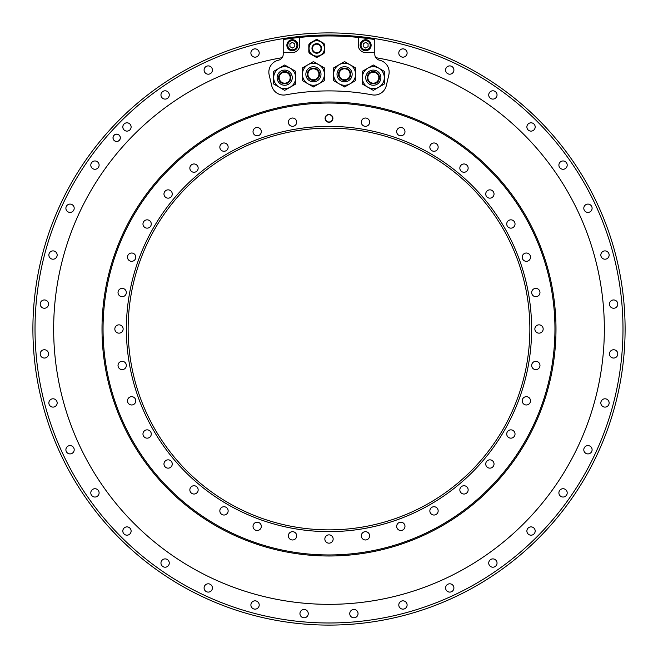 <?xml version="1.0" encoding="UTF-8"?>
<svg xmlns="http://www.w3.org/2000/svg" width="658" height="658" viewBox="0 0 658 658"><rect width="100%" height="100%" fill="white"/><g stroke="black" fill="none" stroke-linecap="round" stroke-linejoin="round"><path stroke-width="0.99" d="M329 625.1A296.1 296.1 0 0 0 625.1 329A296.1 296.1 0 0 0 329 32.9A296.1 296.1 0 0 0 32.9 329A296.1 296.1 0 0 0 329 625.1M329 622.986A293.986 293.986 0 0 1 35.014 329A293.986 293.986 0 0 1 329 35.014A293.986 293.986 0 0 1 622.986 329A293.986 293.986 0 0 1 329 622.986M398.797 53.018A4.154 4.154 0 0 0 402.951 57.164A4.154 4.154 0 0 0 407.105 53.018A4.154 4.154 0 0 0 402.951 48.865A4.154 4.154 0 0 0 398.797 53.018M445.598 70.052A4.154 4.154 0 0 0 449.751 74.198A4.154 4.154 0 0 0 453.905 70.052A4.154 4.154 0 0 0 449.751 65.899A4.154 4.154 0 0 0 445.598 70.052M488.73 94.949A4.154 4.154 0 0 0 492.883 99.103A4.154 4.154 0 0 0 497.037 94.949A4.154 4.154 0 0 0 492.883 90.796A4.154 4.154 0 0 0 488.73 94.949M526.885 126.961A4.154 4.154 0 0 0 531.039 131.115A4.154 4.154 0 0 0 535.184 126.961A4.154 4.154 0 0 0 531.039 122.816A4.154 4.154 0 0 0 526.885 126.961M558.897 165.117A4.154 4.154 0 0 0 563.051 169.27A4.154 4.154 0 0 0 567.204 165.117A4.154 4.154 0 0 0 563.051 160.963A4.154 4.154 0 0 0 558.897 165.117M583.802 208.249A4.154 4.154 0 0 0 587.948 212.402A4.154 4.154 0 0 0 592.101 208.249A4.154 4.154 0 0 0 587.948 204.095A4.154 4.154 0 0 0 583.802 208.249M600.836 255.049A4.154 4.154 0 0 0 604.982 259.203A4.154 4.154 0 0 0 609.135 255.049A4.154 4.154 0 0 0 604.982 250.895A4.154 4.154 0 0 0 600.836 255.049M609.481 304.095A4.154 4.154 0 0 0 613.634 308.248A4.154 4.154 0 0 0 617.788 304.095A4.154 4.154 0 0 0 613.634 299.949A4.154 4.154 0 0 0 609.481 304.095M609.481 353.905A4.154 4.154 0 0 0 613.634 358.051A4.154 4.154 0 0 0 617.788 353.905A4.154 4.154 0 0 0 613.634 349.752A4.154 4.154 0 0 0 609.481 353.905M600.836 402.951A4.154 4.154 0 0 0 604.982 407.105A4.154 4.154 0 0 0 609.135 402.951A4.154 4.154 0 0 0 604.982 398.797A4.154 4.154 0 0 0 600.836 402.951M583.802 449.751A4.154 4.154 0 0 0 587.948 453.905A4.154 4.154 0 0 0 592.101 449.751A4.154 4.154 0 0 0 587.948 445.598A4.154 4.154 0 0 0 583.802 449.751M558.897 492.883A4.154 4.154 0 0 0 563.051 497.037A4.154 4.154 0 0 0 567.204 492.883A4.154 4.154 0 0 0 563.051 488.73A4.154 4.154 0 0 0 558.897 492.883M526.885 531.039A4.154 4.154 0 0 0 531.039 535.184A4.154 4.154 0 0 0 535.184 531.039A4.154 4.154 0 0 0 531.039 526.885A4.154 4.154 0 0 0 526.885 531.039M488.73 563.051A4.154 4.154 0 0 0 492.883 567.204A4.154 4.154 0 0 0 497.037 563.051A4.154 4.154 0 0 0 492.883 558.897A4.154 4.154 0 0 0 488.73 563.051M445.598 587.948A4.154 4.154 0 0 0 449.751 592.101A4.154 4.154 0 0 0 453.905 587.948A4.154 4.154 0 0 0 449.751 583.802A4.154 4.154 0 0 0 445.598 587.948M398.797 604.982A4.154 4.154 0 0 0 402.951 609.135A4.154 4.154 0 0 0 407.105 604.982A4.154 4.154 0 0 0 402.951 600.836A4.154 4.154 0 0 0 398.797 604.982M349.752 613.634A4.154 4.154 0 0 0 353.905 617.788A4.154 4.154 0 0 0 358.051 613.634A4.154 4.154 0 0 0 353.905 609.481A4.154 4.154 0 0 0 349.752 613.634M299.949 613.634A4.154 4.154 0 0 0 304.095 617.788A4.154 4.154 0 0 0 308.248 613.634A4.154 4.154 0 0 0 304.095 609.481A4.154 4.154 0 0 0 299.949 613.634M250.895 604.982A4.154 4.154 0 0 0 255.049 609.135A4.154 4.154 0 0 0 259.203 604.982A4.154 4.154 0 0 0 255.049 600.836A4.154 4.154 0 0 0 250.895 604.982M204.095 587.948A4.154 4.154 0 0 0 208.249 592.101A4.154 4.154 0 0 0 212.402 587.948A4.154 4.154 0 0 0 208.249 583.802A4.154 4.154 0 0 0 204.095 587.948M160.963 563.051A4.154 4.154 0 0 0 165.117 567.204A4.154 4.154 0 0 0 169.27 563.051A4.154 4.154 0 0 0 165.117 558.897A4.154 4.154 0 0 0 160.963 563.051M122.816 531.039A4.154 4.154 0 0 0 126.961 535.184A4.154 4.154 0 0 0 131.115 531.039A4.154 4.154 0 0 0 126.961 526.885A4.154 4.154 0 0 0 122.816 531.039M90.796 492.883A4.154 4.154 0 0 0 94.949 497.037A4.154 4.154 0 0 0 99.103 492.883A4.154 4.154 0 0 0 94.949 488.73A4.154 4.154 0 0 0 90.796 492.883M65.899 449.751A4.154 4.154 0 0 0 70.052 453.905A4.154 4.154 0 0 0 74.198 449.751A4.154 4.154 0 0 0 70.052 445.598A4.154 4.154 0 0 0 65.899 449.751M48.865 402.951A4.154 4.154 0 0 0 53.018 407.105A4.154 4.154 0 0 0 57.164 402.951A4.154 4.154 0 0 0 53.018 398.797A4.154 4.154 0 0 0 48.865 402.951M40.212 353.905A4.154 4.154 0 0 0 44.366 358.051A4.154 4.154 0 0 0 48.519 353.905A4.154 4.154 0 0 0 44.366 349.752A4.154 4.154 0 0 0 40.212 353.905M40.212 304.095A4.154 4.154 0 0 0 44.366 308.248A4.154 4.154 0 0 0 48.519 304.095A4.154 4.154 0 0 0 44.366 299.949A4.154 4.154 0 0 0 40.212 304.095M48.865 255.049A4.154 4.154 0 0 0 53.018 259.203A4.154 4.154 0 0 0 57.164 255.049A4.154 4.154 0 0 0 53.018 250.895A4.154 4.154 0 0 0 48.865 255.049M65.899 208.249A4.154 4.154 0 0 0 70.052 212.402A4.154 4.154 0 0 0 74.198 208.249A4.154 4.154 0 0 0 70.052 204.095A4.154 4.154 0 0 0 65.899 208.249M90.796 165.117A4.154 4.154 0 0 0 94.949 169.27A4.154 4.154 0 0 0 99.103 165.117A4.154 4.154 0 0 0 94.949 160.963A4.154 4.154 0 0 0 90.796 165.117M122.816 126.961A4.154 4.154 0 0 0 126.961 131.115A4.154 4.154 0 0 0 131.115 126.961A4.154 4.154 0 0 0 126.961 122.816A4.154 4.154 0 0 0 122.816 126.961M160.963 94.949A4.154 4.154 0 0 0 165.117 99.103A4.154 4.154 0 0 0 169.27 94.949A4.154 4.154 0 0 0 165.117 90.796A4.154 4.154 0 0 0 160.963 94.949M204.095 70.052A4.154 4.154 0 0 0 208.249 74.198A4.154 4.154 0 0 0 212.402 70.052A4.154 4.154 0 0 0 208.249 65.899A4.154 4.154 0 0 0 204.095 70.052M250.895 53.018A4.154 4.154 0 0 0 255.049 57.164A4.154 4.154 0 0 0 259.203 53.018A4.154 4.154 0 0 0 255.049 48.865A4.154 4.154 0 0 0 250.895 53.018M113.003 137.818A3.66 3.66 0 0 0 116.672 141.478A3.66 3.66 0 0 0 120.332 137.818A3.66 3.66 0 0 0 116.672 134.15A3.66 3.66 0 0 0 113.003 137.818M282.167 57.674A275.34 275.34 0 0 0 54.663 352.507A275.34 275.34 0 0 0 329 604.34A275.34 275.34 0 0 0 603.337 352.507A275.34 275.34 0 0 0 375.833 57.674M113.069 137.818A3.603 3.603 0 0 1 116.672 134.216A3.603 3.603 0 0 1 120.266 137.818A3.603 3.603 0 0 1 116.672 141.421A3.603 3.603 0 0 1 113.069 137.818M283.211 52.558L292.366 52.558A7.328 7.328 0 0 0 299.694 45.229L299.694 37.424A293.049 293.049 0 0 0 283.211 39.554L283.211 54.252A6.103 6.103 0 0 1 278.424 60.215A12.214 12.214 0 0 0 269.171 74.93L271.696 85.639A12.214 12.214 0 0 0 285.794 94.851A238.097 238.097 0 0 1 372.206 94.851A12.214 12.214 0 0 0 386.304 85.639L388.829 74.93A12.214 12.214 0 0 0 379.576 60.215A6.103 6.103 0 0 1 374.789 54.252L374.789 39.554A293.049 293.049 0 0 0 358.306 37.424L358.306 45.229A7.328 7.328 0 0 0 365.634 52.558L374.789 52.558M102.006 329A226.994 226.994 0 0 0 329 555.994A226.994 226.994 0 0 0 555.994 329A226.994 226.994 0 0 0 329 102.006A226.994 226.994 0 0 0 102.006 329M358.306 37.424A293.049 293.049 0 0 0 299.694 37.424M308.133 71.228A6.103 6.103 0 0 1 316.473 68.991A6.103 6.103 0 0 1 318.711 77.331A6.103 6.103 0 0 1 310.37 79.569A6.103 6.103 0 0 1 308.133 71.228M318.916 64.764L324.41 67.938L324.41 74.28A10.989 10.989 0 0 0 303.906 68.786A10.989 10.989 0 0 0 307.928 83.796L302.433 80.621L302.433 67.938L313.422 61.589L318.916 64.764A10.989 10.989 0 0 1 322.938 79.774A10.989 10.989 0 0 1 307.928 83.796A10.989 10.989 0 0 0 318.916 83.796L313.422 86.971L307.928 83.796M324.41 74.28L324.41 80.621L318.916 83.796M307.928 74.28A5.494 5.494 0 0 1 313.422 68.786A5.494 5.494 0 0 1 318.916 74.28A5.494 5.494 0 0 1 313.422 79.774A5.494 5.494 0 0 1 307.928 74.28M339.289 71.228A6.103 6.103 0 0 1 347.63 68.991A6.103 6.103 0 0 1 349.867 77.331A6.103 6.103 0 0 1 341.527 79.569A6.103 6.103 0 0 1 339.289 71.228M333.59 74.28L333.59 67.938L344.578 61.589L350.072 64.764A10.989 10.989 0 0 0 335.062 68.786A10.989 10.989 0 0 0 339.084 83.796L333.59 80.621L333.59 74.28A10.989 10.989 0 0 0 354.094 79.774A10.989 10.989 0 0 0 350.072 64.764A10.989 10.989 0 0 1 350.072 83.796L344.578 86.971L339.084 83.796M350.072 64.764L355.567 67.938L355.567 80.621L350.072 83.796M339.084 74.28A5.494 5.494 0 0 1 344.578 68.786A5.494 5.494 0 0 1 350.072 74.28A5.494 5.494 0 0 1 344.578 79.774A5.494 5.494 0 0 1 339.084 74.28M378.605 80.737A6.103 6.103 0 0 1 370.265 82.966A6.103 6.103 0 0 1 368.028 74.625A6.103 6.103 0 0 1 376.368 72.396A6.103 6.103 0 0 1 378.605 80.737M378.811 87.201L373.316 90.368L367.822 87.201A10.989 10.989 0 0 0 382.833 83.179A10.989 10.989 0 0 0 378.811 68.161L384.305 71.335L384.305 84.027L378.811 87.201A10.989 10.989 0 0 0 384.305 77.685M362.328 77.685L362.328 71.335L367.822 68.161A10.989 10.989 0 0 0 362.328 77.685L362.328 84.027L367.822 87.201A10.989 10.989 0 0 1 363.8 72.191A10.989 10.989 0 0 1 378.811 68.161A10.989 10.989 0 0 0 367.822 68.161L373.316 64.994L378.811 68.161M367.822 77.685A5.494 5.494 0 0 1 373.316 72.191A5.494 5.494 0 0 1 378.811 77.685A5.494 5.494 0 0 1 373.316 83.179A5.494 5.494 0 0 1 367.822 77.685M289.972 80.737A6.103 6.103 0 0 1 281.632 82.966A6.103 6.103 0 0 1 279.395 74.625A6.103 6.103 0 0 1 287.735 72.396A6.103 6.103 0 0 1 289.972 80.737M279.189 87.201L273.695 84.027L273.695 71.335L284.684 64.994L290.178 68.161A10.989 10.989 0 0 0 275.167 72.191A10.989 10.989 0 0 0 290.178 87.201L284.684 90.368L279.189 87.201A10.989 10.989 0 0 0 294.2 83.179A10.989 10.989 0 0 0 290.178 68.161L295.672 71.335L295.672 84.027L290.178 87.201A10.989 10.989 0 0 0 295.672 77.685M279.189 77.685A5.494 5.494 0 0 1 284.684 72.191A5.494 5.494 0 0 1 290.178 77.685A5.494 5.494 0 0 1 284.684 83.179A5.494 5.494 0 0 1 279.189 77.685M371.128 45.229A5.494 5.494 0 0 1 365.634 50.724A5.494 5.494 0 0 1 360.14 45.229A5.494 5.494 0 0 1 365.634 39.735A5.494 5.494 0 0 1 371.128 45.229M360.444 45.229A5.19 5.19 0 0 0 365.634 50.419A5.19 5.19 0 0 0 370.824 45.229A5.19 5.19 0 0 0 365.634 40.039A5.19 5.19 0 0 0 360.444 45.229A5.19 5.19 0 0 0 365.634 50.419A5.19 5.19 0 0 0 370.824 45.229A5.19 5.19 0 0 0 365.634 40.039A5.19 5.19 0 0 0 360.444 45.229M363.191 46.644L365.634 48.05L368.077 46.644L368.077 43.823L365.634 42.416L363.191 43.823L363.191 46.644M297.86 45.229A5.494 5.494 0 0 1 292.366 50.724A5.494 5.494 0 0 1 286.872 45.229A5.494 5.494 0 0 1 292.366 39.735A5.494 5.494 0 0 1 297.86 45.229M287.176 45.229A5.19 5.19 0 0 0 292.366 50.419A5.19 5.19 0 0 0 297.556 45.229A5.19 5.19 0 0 0 292.366 40.039A5.19 5.19 0 0 0 287.176 45.229A5.19 5.19 0 0 0 292.366 50.419A5.19 5.19 0 0 0 297.556 45.229A5.19 5.19 0 0 0 292.366 40.039A5.19 5.19 0 0 0 287.176 45.229M289.923 46.644L292.366 48.05L294.809 46.644L294.809 43.823L292.366 42.416L289.923 43.823L289.923 46.644M309.581 43.444A8.727 8.727 0 0 0 309.235 43.987M309.145 44.144A8.727 8.727 0 0 0 308.849 44.711M309.186 44.061A8.735 8.735 0 0 0 308.816 44.793L308.816 52.064A8.727 8.727 0 0 0 309.63 53.487L315.93 57.123A8.727 8.727 0 0 0 317.567 57.123L323.868 53.487A8.727 8.727 0 0 0 324.69 52.064L324.69 44.793A8.727 8.727 0 0 0 323.868 43.379L317.567 39.735A8.727 8.727 0 0 0 315.93 39.735L309.63 43.379A8.735 8.735 0 0 0 309.186 44.061M309.984 44.522A7.814 7.814 0 0 1 320.66 41.66A7.814 7.814 0 0 1 323.514 52.336A7.814 7.814 0 0 1 312.846 55.198A7.814 7.814 0 0 1 309.984 44.522A7.814 7.814 0 0 1 320.66 41.66A7.814 7.814 0 0 1 323.514 52.336M321.022 48.429A4.277 4.277 0 0 0 316.753 44.16A4.277 4.277 0 0 0 312.476 48.429A4.277 4.277 0 0 0 316.753 52.706A4.277 4.277 0 0 0 321.022 48.429M103.051 329A225.949 225.949 0 0 0 329 554.949A225.949 225.949 0 0 0 554.949 329A225.949 225.949 0 0 0 329 103.051A225.949 225.949 0 0 0 103.051 329M329 126.377A202.623 202.623 0 0 0 126.377 329A202.623 202.623 0 0 0 329 531.623A202.623 202.623 0 0 0 531.623 329A202.623 202.623 0 0 0 329 126.377M369.623 122.174A4.154 4.154 0 0 0 365.47 118.021A4.154 4.154 0 0 0 361.316 122.174A4.154 4.154 0 0 0 365.47 126.328A4.154 4.154 0 0 0 369.623 122.174M404.917 132.373A4.154 4.154 0 0 0 401.553 127.562A4.154 4.154 0 0 0 396.741 130.926A4.154 4.154 0 0 0 400.113 135.737A4.154 4.154 0 0 0 404.917 132.373M437.907 148.543A4.154 4.154 0 0 0 435.431 143.222A4.154 4.154 0 0 0 430.11 145.698A4.154 4.154 0 0 0 432.586 151.019A4.154 4.154 0 0 0 437.907 148.543M467.591 170.192A4.154 4.154 0 0 0 466.07 164.525A4.154 4.154 0 0 0 460.403 166.038A4.154 4.154 0 0 0 461.924 171.713A4.154 4.154 0 0 0 467.591 170.192M493.064 196.668A4.154 4.154 0 0 0 492.554 190.82A4.154 4.154 0 0 0 486.706 191.338A4.154 4.154 0 0 0 487.216 197.186A4.154 4.154 0 0 0 493.064 196.668M513.553 227.174A4.154 4.154 0 0 0 514.062 221.327A4.154 4.154 0 0 0 508.215 220.808A4.154 4.154 0 0 0 507.696 226.656A4.154 4.154 0 0 0 513.553 227.174M528.432 260.765A4.154 4.154 0 0 0 529.945 255.09A4.154 4.154 0 0 0 524.278 253.577A4.154 4.154 0 0 0 522.756 259.244A4.154 4.154 0 0 0 528.432 260.765M537.249 296.429A4.154 4.154 0 0 0 539.725 291.107A4.154 4.154 0 0 0 534.403 288.632A4.154 4.154 0 0 0 531.927 293.953A4.154 4.154 0 0 0 537.249 296.429M539.741 333.088A4.154 4.154 0 0 0 543.105 328.276A4.154 4.154 0 0 0 538.293 324.912A4.154 4.154 0 0 0 534.929 329.724A4.154 4.154 0 0 0 539.741 333.088M535.826 369.623A4.154 4.154 0 0 0 539.979 365.47A4.154 4.154 0 0 0 535.826 361.316A4.154 4.154 0 0 0 531.672 365.47A4.154 4.154 0 0 0 535.826 369.623M525.627 404.917A4.154 4.154 0 0 0 530.438 401.553A4.154 4.154 0 0 0 527.074 396.741A4.154 4.154 0 0 0 522.263 400.113A4.154 4.154 0 0 0 525.627 404.917M509.457 437.907A4.154 4.154 0 0 0 514.778 435.431A4.154 4.154 0 0 0 512.302 430.11A4.154 4.154 0 0 0 506.981 432.586A4.154 4.154 0 0 0 509.457 437.907M487.808 467.591A4.154 4.154 0 0 0 493.475 466.07A4.154 4.154 0 0 0 491.962 460.403A4.154 4.154 0 0 0 486.287 461.924A4.154 4.154 0 0 0 487.808 467.591M461.332 493.064A4.154 4.154 0 0 0 467.18 492.554A4.154 4.154 0 0 0 466.662 486.706A4.154 4.154 0 0 0 460.814 487.216A4.154 4.154 0 0 0 461.332 493.064M430.825 513.553A4.154 4.154 0 0 0 436.673 514.062A4.154 4.154 0 0 0 437.192 508.215A4.154 4.154 0 0 0 431.344 507.696A4.154 4.154 0 0 0 430.825 513.553M397.235 528.432A4.154 4.154 0 0 0 402.91 529.945A4.154 4.154 0 0 0 404.423 524.278A4.154 4.154 0 0 0 398.756 522.756A4.154 4.154 0 0 0 397.235 528.432M361.571 537.249A4.154 4.154 0 0 0 366.893 539.725A4.154 4.154 0 0 0 369.368 534.403A4.154 4.154 0 0 0 364.047 531.927A4.154 4.154 0 0 0 361.571 537.249M324.912 539.741A4.154 4.154 0 0 0 329.724 543.105A4.154 4.154 0 0 0 333.088 538.293A4.154 4.154 0 0 0 328.276 534.929A4.154 4.154 0 0 0 324.912 539.741M288.377 535.826A4.154 4.154 0 0 0 292.53 539.979A4.154 4.154 0 0 0 296.684 535.826A4.154 4.154 0 0 0 292.53 531.672A4.154 4.154 0 0 0 288.377 535.826M253.083 525.627A4.154 4.154 0 0 0 256.447 530.438A4.154 4.154 0 0 0 261.259 527.074A4.154 4.154 0 0 0 257.887 522.263A4.154 4.154 0 0 0 253.083 525.627M220.093 509.457A4.154 4.154 0 0 0 222.569 514.778A4.154 4.154 0 0 0 227.89 512.302A4.154 4.154 0 0 0 225.414 506.981A4.154 4.154 0 0 0 220.093 509.457M190.409 487.808A4.154 4.154 0 0 0 191.93 493.475A4.154 4.154 0 0 0 197.597 491.962A4.154 4.154 0 0 0 196.076 486.287A4.154 4.154 0 0 0 190.409 487.808M164.936 461.332A4.154 4.154 0 0 0 165.446 467.18A4.154 4.154 0 0 0 171.294 466.662A4.154 4.154 0 0 0 170.784 460.814A4.154 4.154 0 0 0 164.936 461.332M144.447 430.825A4.154 4.154 0 0 0 143.938 436.673A4.154 4.154 0 0 0 149.785 437.192A4.154 4.154 0 0 0 150.304 431.344A4.154 4.154 0 0 0 144.447 430.825M129.568 397.235A4.154 4.154 0 0 0 128.055 402.91A4.154 4.154 0 0 0 133.722 404.423A4.154 4.154 0 0 0 135.244 398.756A4.154 4.154 0 0 0 129.568 397.235M120.751 361.571A4.154 4.154 0 0 0 118.276 366.893A4.154 4.154 0 0 0 123.597 369.368A4.154 4.154 0 0 0 126.073 364.047A4.154 4.154 0 0 0 120.751 361.571M118.259 324.912A4.154 4.154 0 0 0 114.895 329.724A4.154 4.154 0 0 0 119.707 333.088A4.154 4.154 0 0 0 123.071 328.276A4.154 4.154 0 0 0 118.259 324.912M122.174 288.377A4.154 4.154 0 0 0 118.021 292.53A4.154 4.154 0 0 0 122.174 296.684A4.154 4.154 0 0 0 126.328 292.53A4.154 4.154 0 0 0 122.174 288.377M132.373 253.083A4.154 4.154 0 0 0 127.562 256.447A4.154 4.154 0 0 0 130.926 261.259A4.154 4.154 0 0 0 135.737 257.887A4.154 4.154 0 0 0 132.373 253.083M148.543 220.093A4.154 4.154 0 0 0 143.222 222.569A4.154 4.154 0 0 0 145.698 227.89A4.154 4.154 0 0 0 151.019 225.414A4.154 4.154 0 0 0 148.543 220.093M170.192 190.409A4.154 4.154 0 0 0 164.525 191.93A4.154 4.154 0 0 0 166.038 197.597A4.154 4.154 0 0 0 171.713 196.076A4.154 4.154 0 0 0 170.192 190.409M196.668 164.936A4.154 4.154 0 0 0 190.82 165.446A4.154 4.154 0 0 0 191.338 171.294A4.154 4.154 0 0 0 197.186 170.784A4.154 4.154 0 0 0 196.668 164.936M227.174 144.447A4.154 4.154 0 0 0 221.327 143.938A4.154 4.154 0 0 0 220.808 149.785A4.154 4.154 0 0 0 226.656 150.304A4.154 4.154 0 0 0 227.174 144.447M260.765 129.568A4.154 4.154 0 0 0 255.09 128.055A4.154 4.154 0 0 0 253.577 133.722A4.154 4.154 0 0 0 259.244 135.244A4.154 4.154 0 0 0 260.765 129.568M296.429 120.751A4.154 4.154 0 0 0 291.107 118.276A4.154 4.154 0 0 0 288.632 123.597A4.154 4.154 0 0 0 293.953 126.073A4.154 4.154 0 0 0 296.429 120.751M325.093 118.374A3.907 3.907 0 0 1 329 114.467A3.907 3.907 0 0 1 332.907 118.374A3.907 3.907 0 0 1 329 122.281A3.907 3.907 0 0 1 325.093 118.374M329 128.137A200.863 200.863 0 0 0 128.137 329A200.863 200.863 0 0 0 329 529.863A200.863 200.863 0 0 0 529.863 329A200.863 200.863 0 0 0 329 128.137M325.34 118.374A3.66 3.66 0 0 1 329 114.706A3.66 3.66 0 0 1 332.66 118.374A3.66 3.66 0 0 1 329 122.034A3.66 3.66 0 0 1 325.34 118.374M332.635 118.374A3.635 3.635 0 0 1 329 122.001A3.635 3.635 0 0 1 325.365 118.374A3.635 3.635 0 0 1 329 114.739A3.635 3.635 0 0 1 332.635 118.374M317.205 67.725A7.567 7.567 0 0 0 306.867 70.496A7.567 7.567 0 0 0 309.638 80.835A7.567 7.567 0 0 0 319.977 78.063A7.567 7.567 0 0 0 317.205 67.725M348.362 67.725A7.567 7.567 0 0 0 338.023 70.496A7.567 7.567 0 0 0 340.795 80.835A7.567 7.567 0 0 0 351.133 78.063A7.567 7.567 0 0 0 348.362 67.725M369.533 84.24A7.567 7.567 0 0 0 379.872 81.469A7.567 7.567 0 0 0 377.1 71.122A7.567 7.567 0 0 0 366.761 73.893A7.567 7.567 0 0 0 369.533 84.24M280.9 84.24A7.567 7.567 0 0 0 291.239 81.469A7.567 7.567 0 0 0 288.467 71.122A7.567 7.567 0 0 0 278.128 73.893A7.567 7.567 0 0 0 280.9 84.24M361.053 45.229A4.581 4.581 0 0 0 365.634 49.811A4.581 4.581 0 0 0 370.207 45.229A4.581 4.581 0 0 0 365.634 40.656A4.581 4.581 0 0 0 361.053 45.229M287.793 45.229A4.581 4.581 0 0 0 292.366 49.811A4.581 4.581 0 0 0 296.947 45.229A4.581 4.581 0 0 0 292.366 40.656A4.581 4.581 0 0 0 287.793 45.229M323.415 52.278A7.69 7.69 0 0 0 320.594 41.767A7.69 7.69 0 0 0 310.091 44.588A7.69 7.69 0 0 0 312.904 55.091A7.69 7.69 0 0 0 323.415 52.278M320.89 50.822A4.787 4.787 0 0 1 314.359 52.574A4.787 4.787 0 0 1 312.608 46.035A4.787 4.787 0 0 1 319.138 44.283A4.787 4.787 0 0 1 320.89 50.822M320.627 50.666A4.483 4.483 0 0 0 318.99 44.555A4.483 4.483 0 0 0 312.871 46.192A4.483 4.483 0 0 0 314.508 52.311A4.483 4.483 0 0 0 320.627 50.666"/></g></svg>
